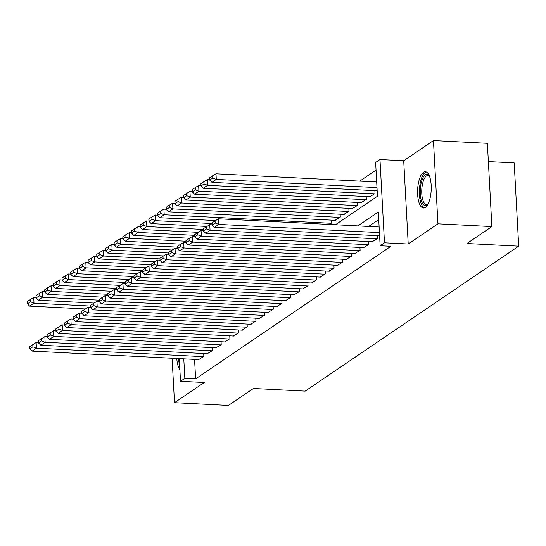 <?xml version="1.0" encoding="UTF-8"?>
<svg xmlns="http://www.w3.org/2000/svg" width="546" height="546" viewBox="0 0 546 546"><rect width="100%" height="100%" fill="white"/><g stroke="black" fill="none" stroke-linecap="round" stroke-linejoin="round"><path stroke-width="0.82" d="M423.457 172.304A18.161 6.784 -87.1 0 0 417.567 192.001A18.161 6.784 -87.1 0 0 423.484 207.999A18.161 6.784 -87.1 0 0 425.354 207.412A18.161 6.784 -87.1 0 0 431.244 187.715A18.161 6.784 -87.1 0 0 425.334 171.717A18.161 6.784 -87.1 0 0 423.457 172.304M176.788 358.49A18.161 6.784 -87.1 0 0 179.873 369.751M335.462 224.754L377.463 196.239L375.634 162.49L379.975 159.541L384.486 242.799L380.146 245.748L378.317 211.991L357.835 225.894M403.706 160.756L408.217 244.007L437.947 223.826L491.878 226.576L487.373 143.318L433.435 140.568L403.706 160.756L379.975 159.541M488.363 161.589L514.189 162.906L518.7 246.157L305.166 391.127L253.392 388.486L228.433 405.432L174.502 402.682L204.231 382.493L180.501 381.285L179.272 358.62M376.051 170.086L359.794 181.122M437.947 223.826L433.435 140.568M172.092 358.251L174.502 402.682M372.236 241.742L377.463 238.527L377.306 235.667M363.554 247.638L368.782 244.417L368.625 241.557M354.873 253.528L360.101 250.314L359.944 247.454M346.198 259.425L351.419 256.204L351.269 253.344M337.517 265.315L342.738 262.1L342.588 259.241M328.835 271.212L334.063 267.99L333.906 265.131M320.154 277.102L325.382 273.887L325.225 271.028M311.473 282.999L316.7 279.777L316.543 276.918M302.791 288.889L308.019 285.674L307.862 282.814M294.117 294.785L299.338 291.564L299.188 288.704M285.435 300.675L290.656 297.454L290.506 294.601M276.754 306.565L281.982 303.351L281.825 300.491M268.072 312.462L273.3 309.241L273.143 306.388M259.391 318.352L264.619 315.138L264.462 312.278M250.71 324.249L255.938 321.028L255.781 318.168M242.035 330.139L247.256 326.924L247.106 324.065M233.354 336.036L238.575 332.814L238.425 329.955M224.672 341.926L229.9 338.711L229.743 335.851M215.991 347.822L221.219 344.601L221.062 341.741M207.309 353.712L212.537 350.498L212.38 347.638M329.47 224.454L331.627 222.986L331.47 220.134M335.08 220.318L340.301 217.096L340.151 214.237M343.762 214.421L348.983 211.206L348.826 208.347M352.436 208.531L357.664 205.31L357.507 202.45M361.118 202.634L366.346 199.42L366.189 196.56M369.799 196.744L375.027 193.523L374.87 190.663M194.567 359.398L195.625 378.89L390.929 246.294L380.146 245.748M378.726 219.588L368.625 226.447M198.628 359.609L203.856 356.388L203.699 353.528M408.217 244.007L384.486 242.799M195.625 378.89L184.841 378.337L180.501 381.285M491.878 226.576L466.926 243.516L518.7 246.157M183.784 358.852L184.841 378.337M199.085 359.63L32.105 351.112L36.445 348.171L36.138 342.54L29.737 346.594L29.859 348.839L32.897 346.778L32.774 344.526M38.527 342.663L36.138 342.54M203.419 356.681L36.445 348.171L32.897 346.778M29.859 348.839L32.105 351.112M36.084 297.659L33.702 297.543L34.009 303.166L90.54 306.047M85.237 308.947L29.668 306.115L27.423 303.842L30.46 301.774L30.337 299.529L27.3 301.59L27.423 303.842M30.46 301.774L34.009 303.166L29.668 306.115M30.337 299.529L33.702 297.543M178.562 358.585A18.045 6.736 -87.1 0 0 179.634 365.254M427.88 204.3A15.718 5.869 92.9 0 1 427.764 204.436A15.718 5.869 92.9 0 1 421.471 200.983A15.718 5.869 92.9 0 1 421.717 180.924A15.718 5.869 92.9 0 1 429.224 175.696A15.718 5.869 92.9 0 1 429.333 175.846M429.449 176.133A14.551 5.433 -87.1 0 0 427.955 175.464A14.551 5.433 -87.1 0 0 422.461 184.275A14.551 5.433 -87.1 0 0 422.897 200.225A14.551 5.433 -87.1 0 0 426.474 204.538A14.551 5.433 -87.1 0 0 428.03 204.027M426.351 171.983A18.045 6.736 -87.1 0 0 420.079 183.709A18.045 6.736 -87.1 0 0 420.782 202.621A18.045 6.736 -87.1 0 0 424.529 207.842M207.76 353.733L40.786 345.222L45.127 342.274L44.82 336.65L38.418 340.697L38.541 342.949L41.578 340.888L41.455 338.636M47.202 336.773L44.82 336.65M212.101 350.791L45.127 342.274L41.578 340.888M38.541 342.949L40.786 345.222M216.441 347.843L49.468 339.325L53.801 336.384L53.501 330.753L47.099 334.807L47.222 337.053L50.259 334.991L50.136 332.746M55.883 330.876L53.501 330.753M220.782 344.895L53.801 336.384L50.259 334.991M47.222 337.053L49.468 339.325M225.123 341.953L58.142 333.435L62.483 330.487L62.183 324.863L55.781 328.91L55.897 331.163L58.941 329.101L58.818 326.849M64.564 324.986L62.183 324.863M229.463 339.005L62.483 330.487L58.941 329.101M55.897 331.163L58.142 333.435M233.804 336.056L66.824 327.545L71.164 324.597L70.864 318.973L64.455 323.02L64.578 325.273L67.615 323.205L67.499 320.959M73.246 319.089L70.864 318.973M238.145 333.108L71.164 324.597L67.615 323.205M64.578 325.273L66.824 327.545M44.765 291.769L42.383 291.646L42.69 297.27L99.215 300.157M93.919 303.05L38.35 300.218L36.104 297.945L39.141 295.884L39.019 293.632L35.981 295.693L36.104 297.945M39.141 295.884L42.69 297.27L38.35 300.218M39.019 293.632L42.383 291.646M53.447 285.879L51.065 285.756L51.365 291.38L107.896 294.26M102.6 297.16L47.024 294.328L44.786 292.055L47.823 289.987L47.7 287.742L44.663 289.803L44.786 292.055M47.823 289.987L51.365 291.38L47.024 294.328M47.7 287.742L51.065 285.756M62.128 279.982L59.746 279.859L60.046 285.483L116.578 288.37M111.282 291.264L55.706 288.431L53.46 286.159L56.504 284.097L56.381 281.845L53.344 283.913L53.46 286.159M56.504 284.097L60.046 285.483L55.706 288.431M56.381 281.845L59.746 279.859M70.809 274.092L68.421 273.969L68.728 279.593L125.259 282.473M119.956 285.374L64.387 282.541L62.142 280.269L65.179 278.207L65.056 275.955L62.019 278.016L62.142 280.269M65.179 278.207L68.728 279.593L64.387 282.541M65.056 275.955L68.421 273.969M242.485 330.166L75.505 321.649L79.846 318.7L79.539 313.076L73.137 317.124L73.26 319.376L76.297 317.315L76.174 315.062M81.927 313.199L79.539 313.076M246.826 327.218L79.846 318.7L76.297 317.315M73.26 319.376L75.505 321.649M79.491 268.195L77.102 268.072L77.409 273.703L133.941 276.583M128.638 279.484L73.068 276.645L70.823 274.372L73.86 272.311L73.737 270.058L70.7 272.126L70.823 274.372M73.86 272.311L77.409 273.703L73.068 276.645M73.737 270.058L77.102 268.072M251.167 324.269L84.186 315.759L88.527 312.81L88.22 307.186L81.818 311.234L81.941 313.486L84.978 311.418L84.855 309.173M90.609 307.302L88.22 307.186M255.501 321.321L88.527 312.81L84.978 311.418M81.941 313.486L84.186 315.759M88.165 262.305L85.783 262.182L86.091 267.806L142.622 270.686M137.319 273.587L81.75 270.755L79.504 268.482L82.542 266.421L82.419 264.168L79.382 266.23L79.504 268.482M82.542 266.421L86.091 267.806L81.75 270.755M82.419 264.168L85.783 262.182M259.841 318.379L92.868 309.862L97.208 306.913L96.901 301.29L90.499 305.337L90.622 307.589L93.659 305.528L93.537 303.276M99.283 301.412L96.901 301.29M264.182 315.431L97.208 306.913L93.659 305.528M90.622 307.589L92.868 309.862M96.847 256.408L94.465 256.286L94.772 261.916L151.297 264.796M146 267.697L90.431 264.858L88.186 262.585L91.223 260.524L91.1 258.278L88.063 260.34L88.186 262.585M91.223 260.524L94.772 261.916L90.431 264.858M91.1 258.278L94.465 256.286M268.523 312.483L101.549 303.972L105.883 301.023L105.583 295.4L99.181 299.447L99.304 301.699L102.341 299.638L102.218 297.386M107.965 295.522L105.583 295.4M272.863 309.541L105.883 301.023L102.341 299.638M99.304 301.699L101.549 303.972M105.528 250.518L103.146 250.396L103.447 256.019L159.978 258.906M154.682 261.8L99.106 258.968L96.867 256.695L99.904 254.634L99.781 252.382L96.744 254.443L96.867 256.695M99.904 254.634L103.447 256.019L99.106 258.968M99.781 252.382L103.146 250.396M277.204 306.593L110.224 298.075L114.564 295.133L114.264 289.503L107.862 293.557L107.978 295.802L111.022 293.741L110.899 291.489M116.646 289.626L114.264 289.503M281.545 303.644L114.564 295.133L111.022 293.741M107.978 295.802L110.224 298.075M114.21 244.622L111.828 244.506L112.128 250.129L168.659 253.01M163.363 255.91L107.787 253.071L105.542 250.805L108.586 248.737L108.463 246.492L105.426 248.553L105.542 250.805M108.586 248.737L112.128 250.129L107.787 253.071M108.463 246.492L111.828 244.506M285.886 300.696L118.905 292.185L123.246 289.237L122.946 283.613L116.537 287.66L116.66 289.912L119.697 287.851L119.581 285.599M125.327 283.736L122.946 283.613M290.226 297.754L123.246 289.237L119.697 287.851M116.66 289.912L118.905 292.185M122.891 238.732L120.502 238.609L120.809 244.233L177.341 247.12M172.038 250.013L116.469 247.181L114.223 244.908L117.26 242.847L117.137 240.595L114.1 242.656L114.223 244.908M117.26 242.847L120.809 244.233L116.469 247.181M117.137 240.595L120.502 238.609M294.567 294.806L127.587 286.288L131.927 283.347L131.62 277.716L125.218 281.77L125.341 284.016L128.378 281.954L128.255 279.702M134.009 277.839L131.62 277.716M298.908 291.857L131.927 283.347L128.378 281.954M125.341 284.016L127.587 286.288M131.572 232.835L129.184 232.719L129.491 238.343L186.022 241.223M180.719 244.123L125.15 241.291L122.905 239.018L125.942 236.95L125.819 234.705L122.782 236.766L122.905 239.018M125.942 236.95L129.491 238.343L125.15 241.291M125.819 234.705L129.184 232.719M303.248 288.909L136.268 280.398L140.609 277.45L140.302 271.826L133.9 275.873L134.023 278.126L137.06 276.064L136.937 273.812M142.69 271.949L140.302 271.826M307.589 285.967L140.609 277.45L137.06 276.064M134.023 278.126L136.268 280.398M140.247 226.945L137.865 226.822L138.172 232.446L194.704 235.333M189.401 238.227L133.831 235.394L131.586 233.122L134.623 231.06L134.5 228.808L131.463 230.869L131.586 233.122M134.623 231.06L138.172 232.446L133.831 235.394M134.5 228.808L137.865 226.822M311.923 283.019L144.949 274.501L149.29 271.56L148.983 265.929L142.581 269.983L142.704 272.229L145.741 270.168L145.618 267.922M151.365 266.052L148.983 265.929M316.264 280.071L149.29 271.56L145.741 270.168M142.704 272.229L144.949 274.501M148.928 221.055L146.546 220.932L146.854 226.556L203.378 229.436M198.082 232.337L142.513 229.504L140.267 227.232L143.305 225.164L143.182 222.918L140.145 224.979L140.267 227.232M143.305 225.164L146.854 226.556L142.513 229.504M143.182 222.918L146.546 220.932M320.604 277.129L153.631 268.612L157.971 265.663L157.664 260.039L151.262 264.087L151.385 266.339L154.422 264.278L154.3 262.025M160.046 260.162L157.664 260.039M324.945 274.181L157.971 265.663L154.422 264.278M151.385 266.339L153.631 268.612M157.61 215.158L155.228 215.035L155.528 220.659L212.06 223.546M206.763 226.44L151.187 223.607L148.949 221.335L151.986 219.274L151.863 217.021L148.826 219.089L148.949 221.335M151.986 219.274L155.528 220.659L151.187 223.607M151.863 217.021L155.228 215.035M329.286 271.232L162.305 262.722L166.646 259.773L166.346 254.149L159.944 258.197L160.06 260.449L163.104 258.381L162.981 256.135M168.728 254.265L166.346 254.149M333.626 268.284L166.646 259.773L163.104 258.381M160.06 260.449L162.305 262.722M166.291 209.268L163.909 209.145L164.209 214.769L331.19 223.287M215.445 220.55L159.869 217.718L157.623 215.445L160.667 213.384L160.544 211.131L157.507 213.193L157.623 215.445M160.667 213.384L164.209 214.769L159.869 217.718M160.544 211.131L163.909 209.145M337.967 265.342L170.987 256.825L175.327 253.876L175.027 248.253L168.618 252.3L168.741 254.552L171.778 252.491L171.662 250.239M177.409 248.375L175.027 248.253M342.308 262.394L175.327 253.876L171.778 252.491M168.741 254.552L170.987 256.825M174.973 203.371L172.584 203.249L172.891 208.879L339.871 217.39M335.531 220.338L168.55 211.821L166.305 209.548L169.342 207.487L169.226 205.235L166.182 207.303L166.305 209.548M169.342 207.487L172.891 208.879L168.55 211.821M169.226 205.235L172.584 203.249M346.649 259.446L179.668 250.935L184.009 247.986L183.702 242.363L177.3 246.41L177.423 248.662L180.46 246.594L180.337 244.349M186.09 242.479L183.702 242.363M350.989 256.497L184.009 247.986L180.46 246.594M177.423 248.662L179.668 250.935M183.654 197.481L181.265 197.359L181.572 202.982L348.553 211.5M344.212 214.441L177.232 205.931L174.986 203.658L178.023 201.597L177.9 199.345L174.863 201.406L174.986 203.658M178.023 201.597L181.572 202.982L177.232 205.931M177.9 199.345L181.265 197.359M355.33 253.556L188.35 245.038L192.69 242.09L192.383 236.466L185.981 240.513L186.104 242.765L189.141 240.704L189.018 238.452M194.772 236.589L192.383 236.466M359.671 250.607L192.69 242.09L189.141 240.704M186.104 242.765L188.35 245.038M192.329 191.585L189.947 191.462L190.254 197.092L357.227 205.603M352.893 208.552L185.913 200.034L183.668 197.761L186.705 195.7L186.582 193.448L183.545 195.516L183.668 197.761M186.705 195.7L190.254 197.092L185.913 200.034M186.582 193.448L189.947 191.462M364.005 247.659L197.031 239.148L201.372 236.2L201.065 230.576L194.663 234.623L194.785 236.875L197.823 234.814L197.7 232.562M203.446 230.699L201.065 230.576M368.345 244.717L201.372 236.2L197.823 234.814M194.785 236.875L197.031 239.148M201.01 185.695L198.628 185.572L198.935 191.196L365.909 199.713M361.568 202.662L194.594 194.144L192.349 191.871L195.386 189.81L195.263 187.558L192.226 189.619L192.349 191.871M195.386 189.81L198.935 191.196L194.594 194.144M195.263 187.558L198.628 185.572M372.686 241.769L205.712 233.251L210.053 230.31L209.746 224.679L203.344 228.733L203.467 230.978L206.504 228.917L206.381 226.665M212.128 224.802L209.746 224.679M377.027 238.82L210.053 230.31L206.504 228.917M203.467 230.978L205.712 233.251M209.691 179.798L207.309 179.682L207.61 185.306L374.59 193.816M370.249 196.765L203.269 188.247L201.03 185.974L204.067 183.913L203.945 181.668L200.908 183.729L201.03 185.974M204.067 183.913L207.61 185.306L203.269 188.247M203.945 181.668L207.309 179.682M379.607 235.783L214.387 227.361L218.728 224.413L218.427 218.789L212.025 222.836L212.148 225.089L215.185 223.027L215.063 220.775M379.129 226.986L218.427 218.789M379.436 232.61L218.728 224.413L215.185 223.027M212.148 225.089L214.387 227.361M376.692 181.982L215.991 173.785L216.291 179.409L376.999 187.606M377.17 190.779L211.95 182.357L209.705 180.084L212.749 178.023L212.626 175.771L209.589 177.832L209.705 180.084M212.749 178.023L216.291 179.409L211.95 182.357M212.626 175.771L215.991 173.785"/></g></svg>
